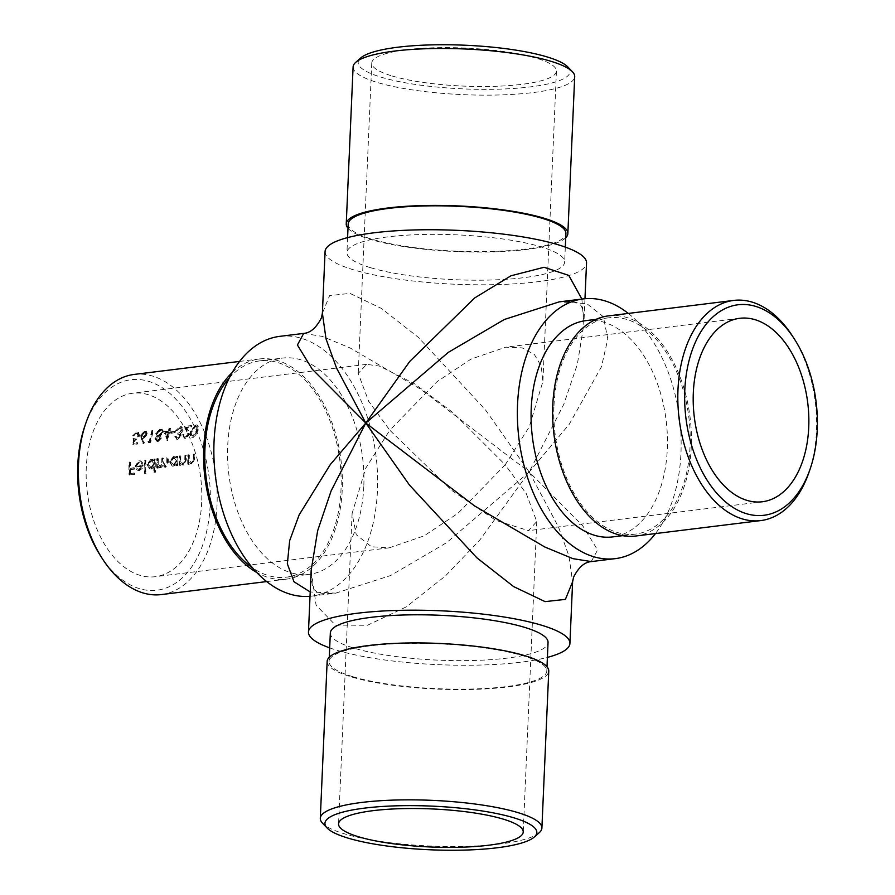 <?xml version="1.0" encoding="UTF-8"?>
<svg xmlns="http://www.w3.org/2000/svg" width="895" height="895" viewBox="0 0 895 895"><rect width="100%" height="100%" fill="white"/><g stroke="black" fill="none" stroke-linecap="round" stroke-linejoin="round"><path stroke-width="0.67" stroke-dasharray="4.47 3.36" d="M201.688 502.263A92.42 57.157 -97 0 1 155.305 576.693A92.42 57.157 -97 0 1 87.251 491.97A92.42 57.157 -97 0 1 132.661 393.241A92.42 57.157 -97 0 1 201.688 502.263M505.205 464.796L457.949 513.338L424.062 535.87L389.258 547.818L371.47 546.755L356.221 534.684L352.104 513.495L365.742 468.174L389.795 430.204L368.673 401.284L358.224 373.439L366.614 364.354L379.357 366.044L414.53 383.765L452.781 412.461L505.205 464.796L529.258 426.825L542.896 381.505L541.229 366.189L534.36 354.476L522.232 347.886L505.742 347.182L470.938 359.13L437.051 381.662L389.795 430.204L451.997 490.594L495.718 520.308L528.386 530.645L536.776 521.561L526.327 493.716L505.205 464.796M186.003 437.14L188.666 434.433L185.008 426.602L191.832 425.763A92.42 57.157 83 0 0 191.485 426.96L186.82 427.541L189.55 434.411L185.824 438.371L184.784 438.304L183.33 434.757L184.236 434.646L186.003 437.14L184.616 436.905L186.003 437.14M171.583 432.05L175.442 431.58A92.42 57.157 83 0 0 175.151 432.8L171.292 433.269A92.42 57.157 -97 0 1 171.583 432.05L170.956 431.86A93.393 57.761 83 0 0 170.654 433.079L171.292 433.269M161.268 438.349L157.822 441.828L156.189 441.571L157.822 441.828L155.473 439.098L157.486 436.38L156.301 433.37L160.697 429.309L161.95 429.376L162.991 430.271L163.091 432.621L160.384 436.022L161.268 438.349L160.384 436.022M141.667 438.472L141.376 435.16L145.415 431.2L146.388 431.267L147.552 434.422L143.726 438.304L142.708 438.326L144.375 442.846L143.558 443.584L141.041 438.281L143.558 443.584M188.465 455.063L189.371 454.951A92.42 57.157 83 0 0 189.259 458.285L189.371 460.757L191.888 462.928L193.767 460.847L193.879 458.721A92.42 57.157 -97 0 1 194.002 454.38L194.909 454.268A92.42 57.157 83 0 0 194.774 458.99L192.067 464.057L190.344 463.789L192.067 464.057L189.248 462.547A92.42 57.157 83 0 0 189.27 464.236L188.364 464.348A92.42 57.157 -97 0 1 188.465 455.063L187.86 454.884A93.393 57.761 83 0 0 187.76 464.158L188.364 464.348M191.094 462.86L191.888 462.928L191.094 462.86M176.919 465.758A92.42 57.157 -97 0 1 176.886 464.024L173.954 466.295L172.701 466.194L170.072 461.965L174.022 456.685L176.953 458.072A92.42 57.157 -97 0 1 177.02 456.472L177.915 456.361A92.42 57.157 83 0 0 177.814 465.646L176.304 465.579L177.814 465.646M154.522 472.336A92.42 57.157 -97 0 1 154.365 466.731L151.423 469.069L150.181 468.98L147.552 464.74L151.501 459.459L154.432 460.847A92.42 57.157 -97 0 1 154.499 459.258L155.394 459.146A92.42 57.157 83 0 0 155.428 472.224L153.906 472.157L155.428 472.224M139.374 462.089L136.611 465.825L143.178 465.008L142.372 468.342L139.452 470.546L138.21 470.468L136.555 469.159L135.704 466.15L139.53 460.947L140.839 461.026L142.831 463.073L142.014 463.7L139.374 462.089M129.652 462.323L130.558 462.212A92.42 57.157 83 0 0 130.424 468.376L134.407 467.884A92.42 57.157 83 0 0 134.418 469.193L130.424 469.685A92.42 57.157 83 0 0 130.513 473.634L134.507 473.142A92.42 57.157 83 0 0 134.563 474.473L129.674 475.077A92.42 57.157 -97 0 1 129.652 462.323L129.048 462.144A93.393 57.761 83 0 0 129.059 474.887L129.674 475.077M144.968 460.433L145.874 460.321A92.42 57.157 83 0 0 145.896 473.399L145.001 473.511A92.42 57.157 -97 0 1 144.968 460.433L144.363 460.254A93.393 57.761 83 0 0 144.386 473.332L145.001 473.511M157.453 458.889L158.359 458.777A92.42 57.157 83 0 0 158.236 462.659L160.608 466.787L162.342 462.972A92.42 57.157 -97 0 1 162.476 458.274L163.371 458.162A92.42 57.157 83 0 0 163.259 461.753L165.631 466.161L167.365 462.659A92.42 57.157 -97 0 1 167.488 457.647L168.394 457.535A92.42 57.157 83 0 0 168.26 462.547L165.81 467.291L164.333 467.045L165.81 467.291L163.091 465.366L160.787 467.917L158.225 466.44A92.42 57.157 83 0 0 158.258 468.063L157.352 468.174A92.42 57.157 -97 0 1 157.453 458.889L156.849 458.71A93.393 57.761 83 0 0 156.737 467.995L157.352 468.174M159.936 466.731L160.608 466.787L159.936 466.731M164.937 466.105L165.631 466.161L164.937 466.105M160.787 467.917L158.65 467.447L160.787 467.917M179.973 456.114L180.88 456.002A92.42 57.157 83 0 0 180.768 459.336L180.88 461.809L183.397 463.968L185.265 461.898L185.388 459.773A92.42 57.157 -97 0 1 185.511 455.421L186.406 455.32A92.42 57.157 83 0 0 186.283 460.03L183.565 465.098L181.853 464.829L183.565 465.098L180.745 463.599A92.42 57.157 83 0 0 180.779 465.288L179.873 465.389A92.42 57.157 -97 0 1 179.973 456.114L179.369 455.924A93.393 57.761 83 0 0 179.268 465.21L179.873 465.389M182.591 463.912L183.397 463.968L182.591 463.912M133.512 438.628L132.829 444.345L136.946 443.842A93.393 57.761 -97 0 1 137.17 442.6L133.758 443.025L133.858 439.926L134.988 440.016L139.061 435.731L137.83 432.072L136.678 432.005L132.706 435.708L136.387 433.202L138.143 435.887L135.1 438.807L133.031 438.472L135.727 438.997L138.781 436.078L137.036 433.393L133.344 435.899L137.327 432.195L138.479 432.263L139.687 435.921L135.615 440.206L134.485 440.116L134.384 443.204L137.796 442.79A92.42 57.157 83 0 0 137.561 444.021L133.444 444.535L134.138 438.818L133.512 438.639M137.808 433.448L136.387 433.202L137.808 433.437M148.48 441.47L150.024 441.28A92.42 57.157 -97 0 1 152.575 430.607L153.481 430.495A92.42 57.157 83 0 0 150.696 442.41L148.838 442.633L147.854 441.28L148.838 442.633M164.177 431.793L168.942 431.211A92.42 57.157 -97 0 1 169.692 428.492L170.598 428.381A92.42 57.157 83 0 0 169.837 431.099L171.001 430.954A92.42 57.157 83 0 0 170.688 432.162L169.524 432.307A92.42 57.157 83 0 0 167.757 440.597L163.539 431.603L167.566 440.631M178.06 438.114L180.443 435.977L179.481 434.411L178.295 434.343A92.42 57.157 -97 0 1 178.575 433.113L182.278 430.226L180.398 428.045L176.416 430.73L180.723 426.837L181.898 426.915L183.151 430.215L180.712 433.549L181.349 435.865L177.825 439.356L176.248 439.109L177.825 439.356L175.42 436.637L178.06 438.114M181.361 428.09L179.75 427.855L181.361 428.09M196.173 424.935L197.068 424.991L196.173 424.935C198.5 425.427 199.104 427.351 198.008 430.708L193.242 437.454L191.72 437.207L193.242 437.454C190.814 436.894 190.132 434.925 191.183 431.558L196.173 424.935M329.684 647.879A130.849 26.962 -177.5 0 0 337.135 650.318A130.849 26.962 -177.5 0 0 520.901 662.199A130.849 26.962 -177.5 0 0 547.404 657.389M330.333 632.966A108.966 22.453 -177.5 0 0 354.207 648.215A108.966 22.453 -177.5 0 0 474.786 660.443A108.966 22.453 -177.5 0 0 548.053 642.476M279.71 336.363A130.849 80.919 -97 0 1 377.444 490.717A130.849 80.919 -97 0 1 311.773 596.104A130.849 80.919 -97 0 1 310.028 596.283M363.784 486.623A108.966 67.382 -97 0 1 309.088 574.377A108.966 67.382 -97 0 1 228.863 474.495A108.966 67.382 -97 0 1 282.395 358.089A108.966 67.382 -97 0 1 363.784 486.623M591.237 561.601L597.591 549.989L582.757 525.835L529.202 471.978L446.694 542.627L390.6 575.541L335.759 593.139C317.333 594.795 316.36 591.047 314.839 590.208C312.5 588.608 311.27 582.007 311.158 570.417L316.092 605.233L335.48 625.135L367.509 625.247L406.408 606.81L445.419 575.966L479.832 539.998L529.202 471.978L558.469 526.954L568.952 556.052L572.621 581.739M585.912 320.623A108.966 67.382 -97 0 1 667.301 449.156A108.966 67.382 -97 0 1 612.605 536.91M628.29 313.429A130.849 80.919 -97 0 1 680.961 453.25A130.849 80.919 -97 0 1 655.464 533.577M303.763 333.399L322.155 336.375L350.348 348.077L420.482 389.124L529.202 471.978L569.22 424.319L601.485 366.704L607.783 339.015L603.398 316.763L586.829 303.651L559.263 301.861C577.667 300.205 578.64 303.953 580.161 304.792C582.5 306.392 583.73 312.993 583.842 324.583L577.353 364.243L563.861 404.148L529.202 471.978L485.515 409.921L418.178 337.225L381.348 308.395L349.956 293.381L329.606 295.618L322.379 313.261M370.821 267.773A108.966 22.453 -177.5 0 0 491.4 280.001A108.966 22.453 -177.5 0 0 564.667 262.034A108.966 22.453 -177.5 0 0 456.786 234.848A108.966 22.453 -177.5 0 0 346.947 252.524A108.966 22.453 -177.5 0 0 370.821 267.773M325.075 251.573A130.849 26.962 -177.5 0 0 353.749 269.876A130.849 26.962 -177.5 0 0 537.515 281.757A130.849 26.962 -177.5 0 0 586.538 262.985M581.884 299.064L583.842 324.583L584.972 298.717M311.773 596.104L335.759 593.139L310.218 591.975M392.021 75.952A92.42 19.041 -177.5 0 0 494.297 86.334A92.42 19.041 -177.5 0 0 556.444 71.085A92.42 19.041 -177.5 0 0 464.941 48.028A92.42 19.041 -177.5 0 0 371.772 63.019A92.42 19.041 -177.5 0 0 392.021 75.952M229.209 378.093A108.966 67.382 -97 0 1 259.628 360.898A108.966 67.382 -97 0 1 341.017 489.431A108.966 67.382 -97 0 1 286.333 577.185A108.966 67.382 -97 0 1 252.647 567.911M84.745 426.344A106.046 65.581 -97 0 1 161.559 387.3A106.046 65.581 -97 0 1 210.202 504.814A106.046 65.581 -97 0 1 169.636 586.527A106.046 65.581 -97 0 1 100.777 556.231M232.129 372.611A110.913 68.591 -97 0 1 259.393 358.973A110.913 68.591 -97 0 1 342.226 489.8A110.913 68.591 -97 0 1 286.568 579.121A110.913 68.591 -97 0 1 256.809 572.52M161.368 594.571A110.913 68.591 83 0 0 217.026 505.25A110.913 68.591 83 0 0 134.183 374.423M553.983 405.569A108.966 67.382 -97 0 1 608.667 317.814A108.966 67.382 -97 0 1 690.056 446.336A108.966 67.382 -97 0 1 635.372 534.102A108.966 67.382 -97 0 1 553.983 405.569M792.411 335.961A110.913 68.591 -97 0 1 816.475 431.245A110.913 68.591 -97 0 1 809.169 471.81M608.432 315.879A110.913 68.591 -97 0 1 691.276 446.706A110.913 68.591 -97 0 1 635.607 536.027M352.966 676.743A108.966 22.453 -177.5 0 0 473.544 688.982A108.966 22.453 -177.5 0 0 546.811 671.004A108.966 22.453 -177.5 0 0 438.93 643.829A108.966 22.453 -177.5 0 0 329.091 661.506A108.966 22.453 -177.5 0 0 352.966 676.743M327.145 661.416A110.913 22.856 -177.5 0 0 351.444 676.933A110.913 22.856 -177.5 0 0 474.171 689.385A110.913 22.856 -177.5 0 0 548.758 671.093M539.204 832.73A110.913 22.856 2.5 0 1 456.036 846.513A110.913 22.856 2.5 0 1 344.597 833.871A110.913 22.856 2.5 0 1 322.569 823.266M348.189 223.996A108.966 22.453 -177.5 0 0 372.063 239.233A108.966 22.453 -177.5 0 0 492.642 251.473A108.966 22.453 -177.5 0 0 565.908 233.494M353.1 66.968A110.913 22.856 -177.5 0 0 377.399 82.485A110.913 22.856 -177.5 0 0 500.126 94.937A110.913 22.856 -177.5 0 0 574.702 76.646M348.01 228.247A110.913 22.856 -177.5 0 0 370.552 239.424A110.913 22.856 -177.5 0 0 483.311 252.066A110.913 22.856 -177.5 0 0 565.729 237.757M567.877 66.98A106.046 21.849 2.5 0 1 463.162 88.885A106.046 21.849 2.5 0 1 360.741 57.94M129.059 474.887L134.563 474.473M133.948 474.283A93.393 57.761 -97 0 1 133.892 472.963L134.507 473.142M133.892 472.963L130.513 473.634M129.909 473.455A93.393 57.761 -97 0 1 129.82 469.506L130.424 469.685M129.82 469.506L134.418 469.193M133.802 469.014A93.393 57.761 -97 0 1 133.802 467.705L134.407 467.884M133.802 467.705L130.424 468.376M129.809 468.197A93.393 57.761 -97 0 1 129.954 462.033L130.558 462.212M129.954 462.033L129.048 462.144M141.41 463.509L142.215 462.883L140.224 460.847L138.926 460.757L135.1 465.971L135.939 468.98L137.606 470.278L138.837 470.367L141.757 468.163L142.562 464.829L136.006 465.646L138.77 461.909L142.014 463.7M142.215 462.883L142.831 463.073M138.926 460.757L139.53 460.947M135.1 465.971L135.704 466.15M135.939 468.98L136.555 469.159M138.837 470.367L139.452 470.546M141.757 468.163L142.372 468.342M142.562 464.829L143.178 465.008M136.006 465.646L136.611 465.825M142.26 466.261L136.7 466.955L137.573 468.756L139.475 469.394L142.26 466.261L138.859 469.215L139.475 469.394L136.957 468.566L136.085 466.765L136.7 466.955M136.085 466.765L141.656 466.082M138.859 469.215L136.957 468.566L138.859 469.215M144.386 473.332L145.896 473.399M145.281 473.22A93.393 57.761 -97 0 1 145.27 460.142L145.874 460.321M145.27 460.142L144.363 460.254M154.813 472.045A93.393 57.761 -97 0 1 154.79 458.967L155.394 459.146M154.79 458.967L153.884 459.068L154.499 459.258M153.884 459.068A93.393 57.761 83 0 0 153.828 460.668L154.432 460.847M153.828 460.668L151.501 459.459M150.897 459.28L146.937 464.561L147.552 464.74M146.937 464.561L149.577 468.801L151.423 469.069M150.819 468.89L154.365 466.731M153.761 466.541A93.393 57.761 83 0 0 153.906 472.157M151.423 467.917L154.365 463.856L151.49 460.589L148.447 464.617L151.423 467.917L149.834 467.66L151.423 467.917M153.761 463.677L150.808 467.738L147.843 464.438L150.886 460.41L154.365 463.856M152.463 460.668L150.886 460.41L152.463 460.668M147.843 464.438L148.447 464.617M156.737 467.995L158.258 468.063M157.643 467.884A93.393 57.761 -97 0 1 157.621 466.25L158.225 466.44M157.621 466.25L160.171 467.727L163.091 465.366M162.476 465.187L165.206 467.112L167.656 462.368A93.393 57.761 -97 0 1 167.79 457.356L168.394 457.535M166.884 457.468A93.393 57.761 83 0 0 166.75 462.48L165.027 465.982L162.655 461.563A93.393 57.761 -97 0 1 162.767 457.971L163.371 458.162M162.767 457.971L161.861 458.083L162.476 458.274M161.861 458.083A93.393 57.761 83 0 0 161.738 462.782L160.004 466.597L157.632 462.48A93.393 57.761 -97 0 1 157.744 458.598L158.359 458.777M157.744 458.598L156.849 458.71M177.199 465.467A93.393 57.761 -97 0 1 177.311 456.181L177.915 456.361M177.311 456.181L176.404 456.293L177.02 456.472M176.404 456.293A93.393 57.761 83 0 0 176.349 457.882L176.953 458.072M176.349 457.882L174.022 456.685M173.417 456.506L169.457 461.775L170.072 461.965M169.457 461.775L172.097 466.015L173.954 466.295M173.339 466.105L176.886 464.024M176.281 463.845A93.393 57.761 83 0 0 176.304 465.579M173.943 465.143L176.886 461.07L174.01 457.815L170.967 461.842L173.943 465.143L172.355 464.885L173.943 465.143M176.281 460.891L173.328 464.952L170.363 461.652L173.406 457.625L176.886 461.07M174.995 457.882L173.406 457.625L174.995 457.882M170.363 461.652L170.967 461.842M179.268 465.21L180.779 465.288M180.163 465.098A93.393 57.761 -97 0 1 180.141 463.409L180.745 463.599M180.141 463.409L182.96 464.919L185.679 459.851A93.393 57.761 -97 0 1 185.802 455.13L186.406 455.32M184.907 455.242A93.393 57.761 83 0 0 184.784 459.594L185.265 461.898M184.661 461.719L182.781 463.789L180.88 461.809M180.275 461.63L180.163 459.157A93.393 57.761 -97 0 1 180.264 455.812L180.88 456.002M180.264 455.812L179.369 455.924M187.76 464.158L189.27 464.236M188.655 464.046A93.393 57.761 -97 0 1 188.632 462.368L189.248 462.547M188.632 462.368L191.452 463.867L194.17 458.799A93.393 57.761 -97 0 1 194.293 454.089L194.909 454.268M194.293 454.089L193.398 454.19L194.002 454.38M193.398 454.19A93.393 57.761 83 0 0 193.275 458.542L193.152 460.668L193.767 460.847M193.152 460.668L191.273 462.737L189.371 460.757M188.767 460.578L188.655 458.106A93.393 57.761 -97 0 1 188.767 454.772L189.371 454.951M188.767 454.772L187.86 454.884M132.829 444.345L133.444 444.535M136.946 443.842L137.561 444.021M137.17 442.6L137.796 442.79M133.758 443.025L134.384 443.204M133.858 439.926L134.485 440.116M134.988 440.016L135.615 440.206M139.061 435.731L139.687 435.921M136.678 432.005L137.327 432.195M132.706 435.708L133.344 435.899M133.601 435.596L134.239 435.787M138.143 435.887L138.781 436.078M135.1 438.807L135.727 438.997M142.943 443.405L144.375 442.846M143.748 442.667L142.081 438.136L142.708 438.326M142.081 438.136L143.726 438.304M143.099 438.125L147.552 434.422M146.914 434.232L145.415 431.2M144.766 431.01L140.739 434.97L141.376 435.16M140.739 434.97L141.041 438.281M143.815 437.107L146.668 434.467L145.113 432.397L142.294 435.004L143.815 437.107L142.428 436.872L143.815 437.107M146.03 434.276L143.189 436.917L141.656 434.813L144.475 432.207L146.668 434.467M145.829 432.442L144.475 432.207L145.829 432.442M141.656 434.813L142.294 435.004M148.212 442.454L150.696 442.41M150.069 442.219A93.393 57.761 -97 0 1 152.832 430.305L153.481 430.495M152.832 430.305L151.937 430.417L152.575 430.607M151.937 430.417A93.393 57.761 83 0 0 149.398 441.09L150.024 441.28M149.398 441.09L147.854 441.28M159.757 435.831L162.454 432.43L163.091 432.621M162.454 432.43L162.353 430.081L162.991 430.271M162.353 430.081L160.697 429.309M160.048 429.119L155.663 433.18L156.301 433.37M155.663 433.18L157.486 436.38M156.86 436.189L154.846 438.908L155.473 439.098M154.846 438.908L157.207 441.638L160.652 438.158M158.001 440.597L160.362 438.505L158.829 436.738L156.379 438.964L158.001 440.597L156.614 440.362L158.001 440.597M159.735 438.315L157.386 440.407L155.752 438.785L158.202 436.547L160.362 438.505M159.489 436.794L158.202 436.547L159.489 436.794M155.752 438.785L156.379 438.964M159.131 435.518L162.196 432.71L160.362 430.517L157.207 433.225L159.131 435.518L157.598 435.272L159.131 435.518M161.559 432.52L158.493 435.328L156.569 433.035L159.713 430.327L162.196 432.71M161.313 430.562L159.713 430.327L161.313 430.562M156.569 433.035L157.207 433.225M166.951 440.441L167.757 440.597M167.13 440.418A93.393 57.761 -97 0 1 168.898 432.117L169.524 432.307M168.898 432.117L170.688 432.162M170.05 431.972A93.393 57.761 -97 0 1 170.363 430.763L171.001 430.954M169.2 430.909A93.393 57.761 -97 0 1 169.949 428.19L170.598 428.381M169.949 428.19L169.054 428.302L169.692 428.492M169.054 428.302A93.393 57.761 83 0 0 168.305 431.021L168.942 431.211M168.305 431.021L163.539 431.603M168.629 432.419L165.631 432.788L167.443 437.599A92.42 57.157 -97 0 1 168.629 432.419L167.991 432.229A93.393 57.761 83 0 0 166.817 437.42L167.443 437.599M166.817 437.42L165.004 432.598L165.631 432.788M165.004 432.598L167.991 432.229M170.654 433.079L175.151 432.8M174.514 432.609A93.393 57.761 -97 0 1 174.816 431.39L175.442 431.58M174.816 431.39L170.956 431.86M175.7 436.335L174.793 436.447L177.199 439.176L180.723 435.675L180.074 433.359L182.513 430.025L181.26 426.725L180.085 426.647L175.778 430.529L179.75 427.855L181.64 430.025L177.937 432.923A93.393 57.761 83 0 0 177.669 434.153L178.855 434.22L179.828 435.798L177.434 437.935L176.326 436.525M174.793 436.447L175.42 436.637M180.723 435.675L181.349 435.865M180.074 433.359L180.712 433.549M181.405 432.207L182.032 432.397M182.513 430.025L183.151 430.215M180.085 426.647L180.723 426.837M175.778 430.529L176.416 430.73M176.684 430.428L177.311 430.618M177.904 428.694L178.541 428.884M181.64 430.025L182.278 430.226M177.937 432.923L178.575 433.113M177.669 434.153L178.295 434.343M179.828 435.798L180.443 435.977M183.609 434.467L182.714 434.578L184.157 438.114L185.209 438.181L188.923 434.232L186.171 427.351L190.848 426.77A93.393 57.761 -97 0 1 191.183 425.561L184.37 426.412L188.04 434.243L185.388 436.95L184.236 434.646M182.714 434.578L183.33 434.757M185.209 438.181L185.824 438.371M188.923 434.232L189.55 434.411M186.171 427.351L186.82 427.541M190.848 426.77L191.485 426.96M191.183 425.561L191.832 425.763M184.37 426.412L185.008 426.602M186.965 430.819L187.603 431.01M188.04 434.243L188.666 434.433M190.557 431.368C189.494 434.735 190.187 436.704 192.626 437.275C195.334 436.089 196.922 433.84 197.37 430.517C198.477 427.161 197.862 425.237 195.535 424.745L190.557 431.368L191.183 431.558M197.37 430.517L198.008 430.708M192.078 431.446C191.206 434.097 191.687 435.686 193.499 436.212L197.101 430.831L197.459 427.888L195.86 426.132L192.078 431.446L191.452 431.256L195.222 425.942L196.452 426.177L195.222 425.942L197.459 427.888M192.895 436.167L192.268 435.988L192.895 436.167M196.822 427.698L196.475 430.64L192.884 436.022C191.06 435.496 190.579 433.896 191.452 431.256M196.475 430.64L197.101 430.831M167.656 462.368L168.26 462.547M166.75 462.48L167.365 462.659M162.655 461.563L163.259 461.753M161.738 462.782L162.342 462.972M157.632 462.48L158.236 462.659M185.679 459.851L186.283 460.03M184.784 459.594L185.388 459.773M180.163 459.157L180.768 459.336M194.17 458.799L194.774 458.99M193.275 458.542L193.879 458.721M188.655 458.106L189.259 458.285M187.86 430.193L188.498 430.383M366.614 364.354L132.661 393.241M389.258 547.818L155.305 576.693M352.104 513.495L338.556 823.915M536.776 521.561L523.228 831.981M371.772 63.019L358.224 373.439M556.444 71.085L542.896 381.505M739.695 318.307L505.742 347.182M762.339 501.759L528.386 530.645M286.333 577.185L309.088 574.377M259.628 360.898L282.395 358.089M266.71 581.571L286.568 579.121M239.536 361.423L259.393 358.973M608.667 317.814L595.981 319.381M635.372 534.102L622.674 535.669M546.811 671.004L546.99 666.753M329.091 661.506L329.27 657.243M347.596 237.611L346.947 252.524M565.316 247.121L564.667 262.034M140.839 461.026L140.224 460.847M138.21 470.457L137.606 470.278M138.512 469.327L137.908 469.137M152.799 459.56L152.195 459.381M150.181 468.98L149.577 468.801M159.757 467.828L159.153 467.649M175.319 456.774L174.715 456.595M172.701 466.205L172.097 466.015M138.479 432.263L137.83 432.072M146.388 431.267L145.751 431.077M161.95 429.376L161.301 429.186M181.898 426.915L181.26 426.725M179.481 434.411L178.855 434.22M184.784 438.304L184.157 438.114"/><path stroke-width="1.34" d="M547.404 657.389A130.849 26.962 -177.5 0 0 569.925 643.427A130.849 26.962 -177.5 0 0 440.374 610.782A130.849 26.962 -177.5 0 0 308.462 632.015A130.849 26.962 -177.5 0 0 329.684 647.879M546.99 666.753L548.053 642.476A108.966 22.453 -177.5 0 0 440.172 615.29A108.966 22.453 -177.5 0 0 330.333 632.966L329.27 657.243M310.028 596.283A130.849 80.919 -97 0 1 215.259 474.742A130.849 80.919 -97 0 1 279.71 336.363L303.763 333.399M358.805 836.847A92.42 19.041 -177.5 0 0 461.082 847.218A92.42 19.041 -177.5 0 0 523.228 831.981A92.42 19.041 -177.5 0 0 431.726 808.923A92.42 19.041 -177.5 0 0 338.556 823.915A92.42 19.041 -177.5 0 0 358.805 836.847M572.621 581.739L565.394 599.381L545.044 601.619L513.652 586.605L476.822 557.775L409.485 485.079L365.798 423.022L331.139 490.852L317.647 530.757L311.158 570.417L308.462 632.015M622.674 535.669L612.605 536.91A108.966 67.382 -97 0 1 532.38 437.017A108.966 67.382 -97 0 1 585.912 320.623L595.981 319.381M655.464 533.577A130.849 80.919 -97 0 1 615.29 558.637A130.849 80.919 -97 0 1 518.943 438.684A130.849 80.919 -97 0 1 583.227 298.896A130.849 80.919 -97 0 1 628.29 313.429M583.227 298.896L559.241 301.861L504.4 319.459L448.305 352.373L365.798 423.022L474.618 505.943L544.786 546.99L572.957 558.659L591.304 561.59L615.29 558.637M584.972 298.717L586.538 262.985A130.849 26.962 -177.5 0 0 456.976 230.339A130.849 26.962 -177.5 0 0 325.075 251.573L322.39 313.172L326.015 338.858L336.509 367.99L365.798 423.022L409.809 361.356L474.697 297.934L510.955 275.794L544.037 267.269L568.784 275.414L581.884 299.064M310.218 591.975L293.974 581.739L287.34 563.816L289.667 540.636L299.131 514.927L330.277 464.594L365.798 423.022L312.243 369.165L297.408 345.011L303.696 333.41C310.509 332.873 316.427 327.671 321.439 317.814L322.39 313.172M808.733 427.318A92.42 57.157 -97 0 1 762.339 501.759A92.42 57.157 -97 0 1 694.296 417.036A92.42 57.157 -97 0 1 739.695 318.307A92.42 57.157 -97 0 1 808.733 427.318M252.647 567.911A108.966 67.382 -97 0 1 206.096 477.303A108.966 67.382 -97 0 1 229.209 378.093M102.589 559.039L100.777 556.231A106.046 65.581 -97 0 1 84.745 426.344L85.83 423.19A110.913 68.591 83 0 0 102.589 559.039A110.913 68.591 83 0 0 161.368 594.571L266.71 581.571M256.809 572.52A110.913 68.591 -97 0 1 204.91 477.449A110.913 68.591 -97 0 1 232.129 372.611M239.536 361.423L134.183 374.423A110.913 68.591 83 0 0 85.83 423.19M810.255 468.656L809.169 471.81A110.913 68.591 -97 0 1 760.817 520.577A110.913 68.591 -97 0 1 677.974 389.75A110.913 68.591 -97 0 1 733.631 300.429A110.913 68.591 -97 0 1 792.411 335.961L794.223 338.769A106.046 65.581 83 0 0 725.364 308.473A106.046 65.581 83 0 0 684.798 390.186A106.046 65.581 83 0 0 733.441 507.7A106.046 65.581 83 0 0 810.255 468.656A106.046 65.581 83 0 0 794.223 338.769M760.817 520.577L635.607 536.027A110.913 68.591 -97 0 1 553.949 434.355A110.913 68.591 -97 0 1 608.432 315.879L733.631 300.429M348.177 838.156A106.046 21.849 -177.5 0 0 454.727 850.25A106.046 21.849 -177.5 0 0 534.259 837.06A106.046 21.849 -177.5 0 0 431.837 806.115A106.046 21.849 -177.5 0 0 327.122 828.02A106.046 21.849 -177.5 0 0 348.177 838.156M541.9 828.032L548.758 671.093A110.913 22.856 -177.5 0 0 438.942 643.427A110.913 22.856 -177.5 0 0 327.145 661.416L320.298 818.354A110.913 22.856 2.5 0 1 432.095 800.354A110.913 22.856 2.5 0 1 541.9 828.032A110.913 22.856 2.5 0 1 539.204 832.73L534.259 837.06M327.122 828.02L322.569 823.266A110.913 22.856 2.5 0 1 320.298 818.354M565.316 247.121L565.908 233.494A108.966 22.453 -177.5 0 0 542.034 218.257A108.966 22.453 -177.5 0 0 421.455 206.018A108.966 22.453 -177.5 0 0 348.189 223.996L347.596 237.611M565.729 237.757A110.913 22.856 -177.5 0 0 567.855 233.584L574.702 76.646A110.913 22.856 -177.5 0 0 572.431 71.734A110.913 22.856 -177.5 0 0 550.403 61.128A110.913 22.856 -177.5 0 0 438.964 48.487A110.913 22.856 -177.5 0 0 355.796 62.27A110.913 22.856 -177.5 0 0 353.1 66.968L346.242 223.907A110.913 22.856 -177.5 0 0 348.01 228.247M567.855 233.584A110.913 22.856 -177.5 0 0 458.05 205.917A110.913 22.856 -177.5 0 0 346.242 223.907M355.796 62.27L360.741 57.94A106.046 21.849 2.5 0 1 440.273 44.75A106.046 21.849 2.5 0 1 546.823 56.844A106.046 21.849 2.5 0 1 567.877 66.98L572.431 71.734M569.925 643.427L572.61 581.828L573.561 577.185C578.573 567.329 584.491 562.127 591.304 561.59"/></g></svg>
